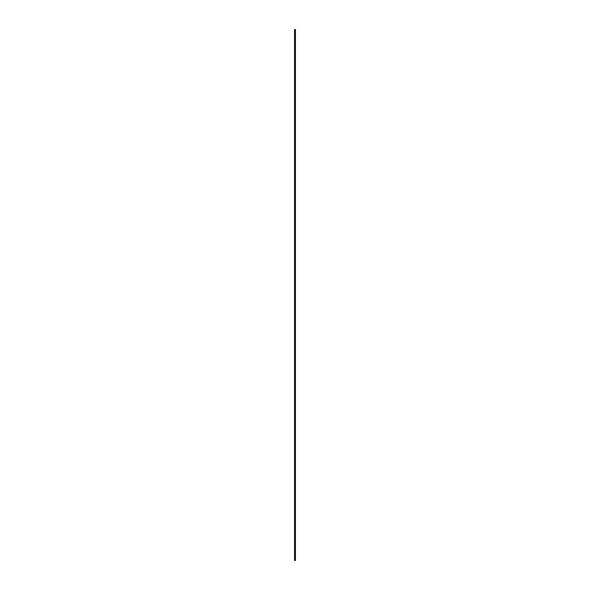 <?xml version="1.0" encoding="UTF-8"?>
<svg xmlns="http://www.w3.org/2000/svg" width="590" height="590" viewBox="0 0 590 590"><rect width="100%" height="100%" fill="white"/><g stroke="black" fill="none" stroke-linecap="round" stroke-linejoin="round"><path stroke-width="0.89" d="M294.558 560.5L295.443 560.5L295.443 29.5L294.558 29.5L294.558 560.5L294.558 29.5L295.443 29.5L295.443 560.5L294.558 560.5"/></g></svg>
